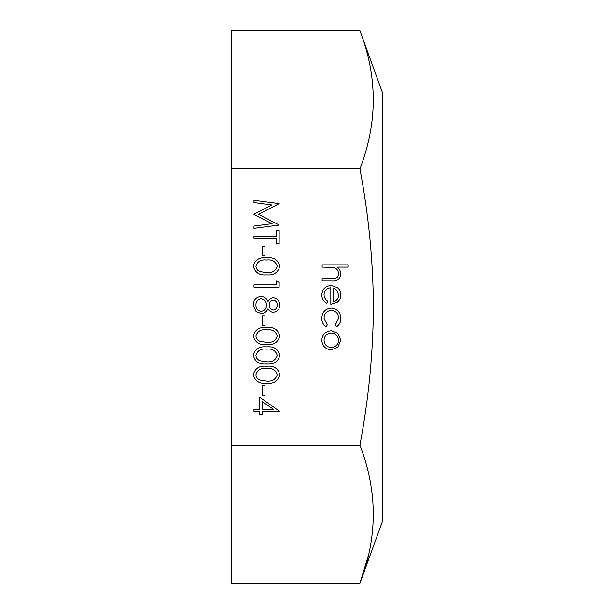 <?xml version="1.0" encoding="UTF-8"?>
<svg xmlns="http://www.w3.org/2000/svg" width="614" height="614" viewBox="0 0 614 614"><rect width="100%" height="100%" fill="white"/><g stroke="black" fill="none" stroke-linecap="round" stroke-linejoin="round"><path stroke-width="0.92" d="M359.919 30.7L382.56 92.906L382.56 521.094L359.919 583.3L231.44 583.3L231.44 445.15L359.919 445.15C368.638 399.138 373.128 353.088 373.396 307C373.128 260.866 368.638 214.816 359.919 168.85C377.694 122.8 377.694 76.75 359.919 30.7L231.44 30.7L231.44 445.15M262.37 385.63L264.956 385.63L264.956 395.316L262.37 395.316L262.37 385.63M253.329 355.299C255.01 348.959 259.415 346.15 266.56 346.879C273.714 346.135 278.127 348.944 279.807 355.299C278.165 361.723 273.744 364.624 266.56 363.995C259.384 364.624 254.971 361.73 253.329 355.299M262.37 315.88L264.956 315.88L264.956 325.566L262.37 325.566L262.37 315.88M276.584 281.005L279.163 282.486L279.163 287.137L253.973 287.137L253.973 284.881L276.584 284.881L276.584 281.005M262.37 246.13L264.956 246.13L264.956 255.815L262.37 255.815L262.37 246.13M253.973 202.551L253.973 200.279L279.163 203.602L258.494 214.324L279.163 225.023L253.973 228.37L253.973 226.098L272.102 223.688L253.973 214.593L253.973 214.086L272.14 204.961L253.973 202.551M340.839 318.436C340.87 322.035 339.427 324.844 336.526 326.863L335.351 324.967L338.583 318.267C338.345 313.585 335.942 310.96 331.368 310.392C326.74 310.945 324.299 313.577 324.054 318.282L327.277 324.967L326.042 326.863C323.156 324.737 321.736 321.866 321.79 318.244C322.112 312.204 325.236 308.827 331.161 308.128C337.255 308.819 340.478 312.25 340.839 318.436M322.112 264.857L347.946 264.857L347.946 267.121L337.04 267.121C339.45 268.855 340.716 271.188 340.839 274.12C340.026 279.193 336.917 281.488 331.514 281.005L322.112 281.005L322.112 278.748L334.96 278.48C337.37 277.82 338.575 276.239 338.583 273.721C338.36 270.559 336.733 268.471 333.709 267.466L322.112 267.121L322.112 264.857M359.919 168.85L231.44 168.85M324.054 294.505C324.1 297.475 325.389 299.732 327.922 301.274L326.871 303.285C323.509 301.451 321.813 298.619 321.79 294.781C322.273 289.041 325.435 285.955 331.268 285.525L337.408 287.644C339.711 289.486 340.854 291.888 340.839 294.843C340.839 297.905 339.634 300.376 337.216 302.249L330.831 304.252L330.831 287.789C326.679 288.135 324.415 290.368 324.054 294.505M337.792 333.256L340.839 340.271L337.807 347.263L331.268 349.788C325.435 349.251 322.281 346.081 321.79 340.271C322.273 334.453 325.428 331.268 331.268 330.731L337.792 333.256M276.584 236.121L276.584 230.626L279.163 230.626L279.163 243.873L276.584 243.873L276.584 238.378L253.973 238.378L253.973 236.121L276.584 236.121M253.329 266.177C255.01 259.837 259.415 257.028 266.56 257.757C273.714 257.013 278.127 259.814 279.807 266.177C278.165 272.601 273.744 275.494 266.56 274.872C259.384 275.502 254.971 272.601 253.329 266.177M273.276 312.326C270.851 312.173 269.093 310.983 268.011 308.75C266.706 311.743 264.473 313.363 261.311 313.624L256.099 311.712L253.329 305.028C253.49 299.939 256.084 297.099 261.103 296.508C264.358 296.754 266.66 298.412 268.011 301.474C269.101 299.21 270.881 297.982 273.345 297.798C277.451 298.473 279.608 300.929 279.807 305.181C279.554 309.372 277.374 311.758 273.276 312.326M253.329 335.927C255.01 329.588 259.415 326.778 266.56 327.508C273.714 326.763 278.127 329.572 279.807 335.927C278.165 342.351 273.744 345.245 266.56 344.623C259.384 345.252 254.971 342.351 253.329 335.927M253.329 374.678C255.01 368.331 259.415 365.53 266.56 366.259C273.714 365.514 278.127 368.316 279.807 374.678C278.165 381.102 273.744 383.996 266.56 383.374C259.384 384.003 254.971 381.102 253.329 374.678M259.791 397.258L279.807 411.464L262.37 411.464L262.37 414.373L259.791 414.373L259.791 411.464L253.973 411.464L253.973 409.2L259.791 409.2L259.791 397.258M368.316 555.67L359.919 583.3C377.694 537.25 377.694 491.2 359.919 445.15M333.095 288.02L333.095 301.996C336.61 300.99 338.437 298.642 338.583 294.958L336.856 290.215L333.095 288.02M331.253 347.524C335.689 347.117 338.137 344.692 338.583 340.263C338.137 335.827 335.697 333.402 331.253 332.995C326.817 333.41 324.422 335.827 324.054 340.263C324.415 344.692 326.817 347.117 331.253 347.524M277.229 266.253C275.701 261.395 272.148 259.323 266.568 260.014C260.988 259.315 257.443 261.395 255.915 266.253C256.161 268.97 257.604 270.774 260.236 271.657L266.568 272.608C272.125 273.184 275.678 271.066 277.229 266.253M273.36 310.07C275.993 309.525 277.282 307.852 277.229 305.051C277.229 302.265 275.924 300.599 273.314 300.054C270.651 300.637 269.27 302.334 269.155 305.143C269.277 307.936 270.682 309.579 273.36 310.07M261.265 311.359C264.642 310.761 266.407 308.712 266.568 305.196C266.43 301.505 264.588 299.356 261.027 298.765C257.611 299.356 255.9 301.451 255.915 305.051C255.969 308.712 257.75 310.807 261.265 311.359M277.229 336.004C275.701 331.146 272.148 329.073 266.568 329.764C260.988 329.066 257.443 331.146 255.915 336.004C256.161 338.721 257.604 340.524 260.236 341.407L266.568 342.359C272.125 342.934 275.678 340.816 277.229 336.004M277.229 355.376C275.701 350.525 272.148 348.445 266.568 349.143C260.988 348.437 257.443 350.517 255.915 355.376C256.161 358.1 257.604 359.896 260.236 360.779L266.568 361.738C272.125 362.306 275.678 360.188 277.229 355.376M277.229 374.755C275.701 369.897 272.148 367.817 266.568 368.515C260.988 367.817 257.443 369.897 255.915 374.755C256.161 377.472 257.604 379.275 260.236 380.158L266.568 381.11C272.125 381.685 275.678 379.567 277.229 374.755M262.37 401.694L262.37 409.2L273.314 409.2L262.37 401.694"/></g></svg>
